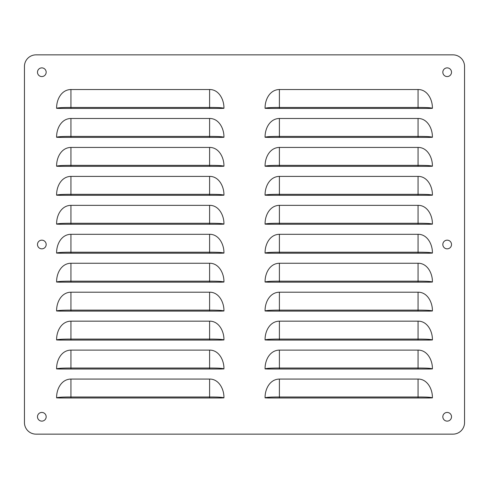 <?xml version="1.0" encoding="UTF-8"?>
<svg xmlns="http://www.w3.org/2000/svg" width="489" height="489" viewBox="0 0 489 489"><rect width="100%" height="100%" fill="white"/><g stroke="black" fill="none" stroke-linecap="round" stroke-linejoin="round"><path stroke-width="0.73" d="M452.967 54.854A11.583 11.583 0 0 1 464.55 66.431L464.55 422.569A11.583 11.583 0 0 1 452.967 434.146L36.033 434.146A11.583 11.583 0 0 1 24.45 422.569L24.45 66.431A11.583 11.583 0 0 1 36.033 54.854L452.967 54.854M46.168 244.5A4.346 4.346 0 0 1 41.822 248.846A4.346 4.346 0 0 1 37.482 244.5A4.346 4.346 0 0 1 41.822 240.154A4.346 4.346 0 0 1 46.168 244.5M451.518 244.5A4.346 4.346 0 0 1 447.178 248.846A4.346 4.346 0 0 1 442.832 244.5A4.346 4.346 0 0 1 447.178 240.154A4.346 4.346 0 0 1 451.518 244.5M451.518 416.775A4.346 4.346 0 0 1 447.178 421.121A4.346 4.346 0 0 1 442.832 416.775A4.346 4.346 0 0 1 447.178 412.435A4.346 4.346 0 0 1 451.518 416.775M46.168 416.775A4.346 4.346 0 0 1 41.822 421.121A4.346 4.346 0 0 1 37.482 416.775A4.346 4.346 0 0 1 41.822 412.435A4.346 4.346 0 0 1 46.168 416.775M46.168 72.225A4.346 4.346 0 0 1 41.822 76.565A4.346 4.346 0 0 1 37.482 72.225A4.346 4.346 0 0 1 41.822 67.879A4.346 4.346 0 0 1 46.168 72.225M451.518 72.225A4.346 4.346 0 0 1 447.178 76.565A4.346 4.346 0 0 1 442.832 72.225A4.346 4.346 0 0 1 447.178 67.879A4.346 4.346 0 0 1 451.518 72.225M70.936 89.53L209.598 89.53L209.598 107.458L70.936 107.458C62.415 107.433 57.641 107.727 56.614 108.326C56.412 99.615 61.388 89.658 70.936 89.53L70.936 108.43L214.109 108.43M221.004 108.43L223.919 108.326C224.243 100.251 219.182 89.408 209.598 89.53M220.209 108.43L219.035 108.43M217.709 108.43L215.686 108.43M56.614 108.326L59.53 108.43M60.324 108.43L61.492 108.43M62.818 108.43L64.848 108.43M66.425 108.43L209.598 108.43L209.598 107.458C218.118 107.433 222.892 107.727 223.919 108.326M70.936 118.479L209.598 118.479L209.598 136.413L70.936 136.413C62.415 136.388 57.641 136.682 56.614 137.281C56.412 128.57 61.388 118.613 70.936 118.479L70.936 137.385L214.109 137.385M221.004 137.385L223.919 137.281C224.243 129.2 219.182 118.362 209.598 118.479M220.209 137.385L219.035 137.385M217.709 137.385L215.686 137.385M56.614 137.281L59.53 137.385M60.324 137.385L61.492 137.385M62.818 137.385L64.848 137.385M66.425 137.385L209.598 137.385L209.598 136.413C218.118 136.388 222.892 136.682 223.919 137.281M70.936 147.433L209.598 147.433L209.598 165.368L70.936 165.368C62.415 165.343 57.641 165.637 56.614 166.236C56.412 157.525 61.388 147.562 70.936 147.433L70.936 166.339L214.109 166.339M221.004 166.339L223.919 166.236C224.243 158.155 219.182 147.317 209.598 147.433M220.209 166.339L219.035 166.339M217.709 166.339L215.686 166.339M56.614 166.236L59.53 166.339M60.324 166.339L61.492 166.339M62.818 166.339L64.848 166.339M66.425 166.339L209.598 166.339L209.598 165.368C218.118 165.343 222.892 165.637 223.919 166.236M70.936 176.388L209.598 176.388L209.598 194.322L70.936 194.322C62.415 194.298 57.641 194.585 56.614 195.19C56.412 186.48 61.388 176.517 70.936 176.388L70.936 195.294L214.109 195.294M221.004 195.294L223.919 195.19C224.243 187.11 219.182 176.266 209.598 176.388M220.209 195.294L219.035 195.294M217.709 195.294L215.686 195.294M56.614 195.19L59.53 195.294M60.324 195.294L61.492 195.294M62.818 195.294L64.848 195.294M66.425 195.294L209.598 195.294L209.598 194.322C218.118 194.298 222.892 194.585 223.919 195.19M70.936 263.253L209.598 263.253L209.598 281.181L70.936 281.181C62.415 281.157 57.641 281.45 56.614 282.049C56.412 273.339 61.388 263.382 70.936 263.253L70.936 282.159L214.109 282.159M221.004 282.159L223.919 282.049C224.243 273.974 219.182 263.131 209.598 263.253M220.209 282.159L219.035 282.159M217.709 282.159L215.686 282.159M56.614 282.049L59.53 282.159M60.324 282.159L61.492 282.159M62.818 282.159L64.848 282.159M66.425 282.159L209.598 282.159L209.598 281.181C218.118 281.157 222.892 281.45 223.919 282.049M70.936 234.298L209.598 234.298L209.598 252.226L70.936 252.226C62.415 252.208 57.641 252.495 56.614 253.1C56.412 244.384 61.388 234.427 70.936 234.298L70.936 253.204L214.109 253.204M221.004 253.204L223.919 253.1C224.243 245.02 219.182 234.176 209.598 234.298M220.209 253.204L219.035 253.204M217.709 253.204L215.686 253.204M56.614 253.1L59.53 253.204M60.324 253.204L61.492 253.204M62.818 253.204L64.848 253.204M66.425 253.204L209.598 253.204L209.598 252.226C218.118 252.208 222.892 252.495 223.919 253.1M70.936 205.343L209.598 205.343L209.598 223.271L70.936 223.271C62.415 223.253 57.641 223.54 56.614 224.145C56.412 215.429 61.388 205.472 70.936 205.343L70.936 224.249L214.109 224.249M221.004 224.249L223.919 224.145C224.243 216.065 219.182 205.221 209.598 205.343M220.209 224.249L219.035 224.249M217.709 224.249L215.686 224.249M56.614 224.145L59.53 224.249M60.324 224.249L61.492 224.249M62.818 224.249L64.848 224.249M66.425 224.249L209.598 224.249L209.598 223.271C218.118 223.253 222.892 223.54 223.919 224.145M70.936 292.202L209.598 292.202L209.598 310.136L70.936 310.136C62.415 310.112 57.641 310.405 56.614 311.004C56.412 302.294 61.388 292.336 70.936 292.202L70.936 311.108L214.109 311.108M221.004 311.108L223.919 311.004C224.243 302.923 219.182 292.086 209.598 292.202M220.209 311.108L219.035 311.108M217.709 311.108L215.686 311.108M56.614 311.004L59.53 311.108M60.324 311.108L61.492 311.108M62.818 311.108L64.848 311.108M66.425 311.108L209.598 311.108L209.598 310.136C218.118 310.112 222.892 310.405 223.919 311.004M70.936 321.157L209.598 321.157L209.598 339.091L70.936 339.091C62.415 339.066 57.641 339.36 56.614 339.959C56.412 331.249 61.388 321.285 70.936 321.157L70.936 340.063L214.109 340.063M221.004 340.063L223.919 339.959C224.243 331.878 219.182 321.041 209.598 321.157M220.209 340.063L219.035 340.063M217.709 340.063L215.686 340.063M56.614 339.959L59.53 340.063M60.324 340.063L61.492 340.063M62.818 340.063L64.848 340.063M66.425 340.063L209.598 340.063L209.598 339.091C218.118 339.066 222.892 339.36 223.919 339.959M70.936 350.112L209.598 350.112L209.598 368.046L70.936 368.046C62.415 368.021 57.641 368.309 56.614 368.914C56.412 360.204 61.388 350.24 70.936 350.112L70.936 369.018L214.109 369.018M221.004 369.018L223.919 368.914C224.243 360.833 219.182 349.996 209.598 350.112M220.209 369.018L219.035 369.018M217.709 369.018L215.686 369.018M56.614 368.914L59.53 369.018M60.324 369.018L61.492 369.018M62.818 369.018L64.848 369.018M66.425 369.018L209.598 369.018L209.598 368.046C218.118 368.021 222.892 368.309 223.919 368.914M70.936 379.067L209.598 379.067L209.598 397.001L70.936 397.001C62.415 396.976 57.641 397.264 56.614 397.869C56.412 389.152 61.388 379.195 70.936 379.067L70.936 397.973L214.109 397.973M221.004 397.973L223.919 397.869C224.243 389.788 219.182 378.944 209.598 379.067M220.209 397.973L219.035 397.973M217.709 397.973L215.686 397.973M56.614 397.869L59.53 397.973M60.324 397.973L61.492 397.973M62.818 397.973L64.848 397.973M66.425 397.973L209.598 397.973L209.598 397.001C218.118 396.976 222.892 397.264 223.919 397.869M279.402 89.53L418.064 89.53L418.064 107.458L279.402 107.458C270.882 107.433 266.108 107.727 265.081 108.326C264.879 99.615 269.861 89.658 279.402 89.53L279.402 108.43L422.575 108.43M429.47 108.43L432.386 108.326C432.716 100.251 427.649 89.408 418.064 89.53M428.676 108.43L427.508 108.43M426.182 108.43L424.152 108.43M265.081 108.326L267.996 108.43M268.791 108.43L269.965 108.43M271.291 108.43L273.314 108.43M274.891 108.43L418.064 108.43L418.064 107.458C426.585 107.433 431.359 107.727 432.386 108.326M279.402 118.479L418.064 118.479L418.064 136.413L279.402 136.413C270.882 136.388 266.108 136.682 265.081 137.281C264.879 128.57 269.861 118.613 279.402 118.479L279.402 137.385L422.575 137.385M429.47 137.385L432.386 137.281C432.716 129.2 427.649 118.362 418.064 118.479M428.676 137.385L427.508 137.385M426.182 137.385L424.152 137.385M265.081 137.281L267.996 137.385M268.791 137.385L269.965 137.385M271.291 137.385L273.314 137.385M274.891 137.385L418.064 137.385L418.064 136.413C426.585 136.388 431.359 136.682 432.386 137.281M279.402 147.433L418.064 147.433L418.064 165.368L279.402 165.368C270.882 165.343 266.108 165.637 265.081 166.236C264.879 157.525 269.861 147.562 279.402 147.433L279.402 166.339L422.575 166.339M429.47 166.339L432.386 166.236C432.716 158.155 427.649 147.317 418.064 147.433M428.676 166.339L427.508 166.339M426.182 166.339L424.152 166.339M265.081 166.236L267.996 166.339M268.791 166.339L269.965 166.339M271.291 166.339L273.314 166.339M274.891 166.339L418.064 166.339L418.064 165.368C426.585 165.343 431.359 165.637 432.386 166.236M279.402 176.388L418.064 176.388L418.064 194.322L279.402 194.322C270.882 194.298 266.108 194.585 265.081 195.19C264.879 186.48 269.861 176.517 279.402 176.388L279.402 195.294L422.575 195.294M429.47 195.294L432.386 195.19C432.716 187.11 427.649 176.266 418.064 176.388M428.676 195.294L427.508 195.294M426.182 195.294L424.152 195.294M265.081 195.19L267.996 195.294M268.791 195.294L269.965 195.294M271.291 195.294L273.314 195.294M274.891 195.294L418.064 195.294L418.064 194.322C426.585 194.298 431.359 194.585 432.386 195.19M279.402 263.253L418.064 263.253L418.064 281.181L279.402 281.181C270.882 281.157 266.108 281.45 265.081 282.049C264.879 273.339 269.861 263.382 279.402 263.253L279.402 282.159L422.575 282.159M429.47 282.159L432.386 282.049C432.716 273.974 427.649 263.131 418.064 263.253M428.676 282.159L427.508 282.159M426.182 282.159L424.152 282.159M265.081 282.049L267.996 282.159M268.791 282.159L269.965 282.159M271.291 282.159L273.314 282.159M274.891 282.159L418.064 282.159L418.064 281.181C426.585 281.157 431.359 281.45 432.386 282.049M279.402 234.298L418.064 234.298L418.064 252.226L279.402 252.226C270.882 252.208 266.108 252.495 265.081 253.1C264.879 244.384 269.861 234.427 279.402 234.298L279.402 253.204L422.575 253.204M429.47 253.204L432.386 253.1C432.716 245.02 427.649 234.176 418.064 234.298M428.676 253.204L427.508 253.204M426.182 253.204L424.152 253.204M265.081 253.1L267.996 253.204M268.791 253.204L269.965 253.204M271.291 253.204L273.314 253.204M274.891 253.204L418.064 253.204L418.064 252.226C426.585 252.208 431.359 252.495 432.386 253.1M279.402 205.343L418.064 205.343L418.064 223.271L279.402 223.271C270.882 223.253 266.108 223.54 265.081 224.145C264.879 215.429 269.861 205.472 279.402 205.343L279.402 224.249L422.575 224.249M429.47 224.249L432.386 224.145C432.716 216.065 427.649 205.221 418.064 205.343M428.676 224.249L427.508 224.249M426.182 224.249L424.152 224.249M265.081 224.145L267.996 224.249M268.791 224.249L269.965 224.249M271.291 224.249L273.314 224.249M274.891 224.249L418.064 224.249L418.064 223.271C426.585 223.253 431.359 223.54 432.386 224.145M279.402 292.202L418.064 292.202L418.064 310.136L279.402 310.136C270.882 310.112 266.108 310.405 265.081 311.004C264.879 302.294 269.861 292.336 279.402 292.202L279.402 311.108L422.575 311.108M429.47 311.108L432.386 311.004C432.716 302.923 427.649 292.086 418.064 292.202M428.676 311.108L427.508 311.108M426.182 311.108L424.152 311.108M265.081 311.004L267.996 311.108M268.791 311.108L269.965 311.108M271.291 311.108L273.314 311.108M274.891 311.108L418.064 311.108L418.064 310.136C426.585 310.112 431.359 310.405 432.386 311.004M279.402 321.157L418.064 321.157L418.064 339.091L279.402 339.091C270.882 339.066 266.108 339.36 265.081 339.959C264.879 331.249 269.861 321.285 279.402 321.157L279.402 340.063L422.575 340.063M429.47 340.063L432.386 339.959C432.716 331.878 427.649 321.041 418.064 321.157M428.676 340.063L427.508 340.063M426.182 340.063L424.152 340.063M265.081 339.959L267.996 340.063M268.791 340.063L269.965 340.063M271.291 340.063L273.314 340.063M274.891 340.063L418.064 340.063L418.064 339.091C426.585 339.066 431.359 339.36 432.386 339.959M279.402 350.112L418.064 350.112L418.064 368.046L279.402 368.046C270.882 368.021 266.108 368.309 265.081 368.914C264.879 360.204 269.861 350.24 279.402 350.112L279.402 369.018L422.575 369.018M429.47 369.018L432.386 368.914C432.716 360.833 427.649 349.996 418.064 350.112M428.676 369.018L427.508 369.018M426.182 369.018L424.152 369.018M265.081 368.914L267.996 369.018M268.791 369.018L269.965 369.018M271.291 369.018L273.314 369.018M274.891 369.018L418.064 369.018L418.064 368.046C426.585 368.021 431.359 368.309 432.386 368.914M279.402 379.067L418.064 379.067L418.064 397.001L279.402 397.001C270.882 396.976 266.108 397.264 265.081 397.869C264.879 389.152 269.861 379.195 279.402 379.067L279.402 397.973L422.575 397.973M429.47 397.973L432.386 397.869C432.716 389.788 427.649 378.944 418.064 379.067M428.676 397.973L427.508 397.973M426.182 397.973L424.152 397.973M265.081 397.869L267.996 397.973M268.791 397.973L269.965 397.973M271.291 397.973L273.314 397.973M274.891 397.973L418.064 397.973L418.064 397.001C426.585 396.976 431.359 397.264 432.386 397.869M59.395 108.43L70.936 108.43M221.138 108.43L209.598 108.43M59.395 137.385L70.936 137.385M221.138 137.385L209.598 137.385M59.395 166.339L70.936 166.339M221.138 166.339L209.598 166.339M59.395 195.294L70.936 195.294M221.138 195.294L209.598 195.294M59.395 224.249L70.936 224.249M221.138 224.249L209.598 224.249M59.395 253.204L70.936 253.204M221.138 253.204L209.598 253.204M59.395 282.159L70.936 282.159M221.138 282.159L209.598 282.159M59.395 311.108L70.936 311.108M221.138 311.108L209.598 311.108M59.395 340.063L70.936 340.063M221.138 340.063L209.598 340.063M59.395 369.018L70.936 369.018M221.138 369.018L209.598 369.018M59.395 397.973L70.936 397.973M221.138 397.973L209.598 397.973M267.862 108.43L279.402 108.43M429.605 108.43L418.064 108.43M267.862 137.385L279.402 137.385M429.605 137.385L418.064 137.385M267.862 166.339L279.402 166.339M429.605 166.339L418.064 166.339M267.862 195.294L279.402 195.294M429.605 195.294L418.064 195.294M267.862 224.249L279.402 224.249M429.605 224.249L418.064 224.249M267.862 253.204L279.402 253.204M429.605 253.204L418.064 253.204M267.862 282.159L279.402 282.159M429.605 282.159L418.064 282.159M267.862 311.108L279.402 311.108M429.605 311.108L418.064 311.108M267.862 340.063L279.402 340.063M429.605 340.063L418.064 340.063M267.862 369.018L279.402 369.018M429.605 369.018L418.064 369.018M267.862 397.973L279.402 397.973M429.605 397.973L418.064 397.973"/></g></svg>
